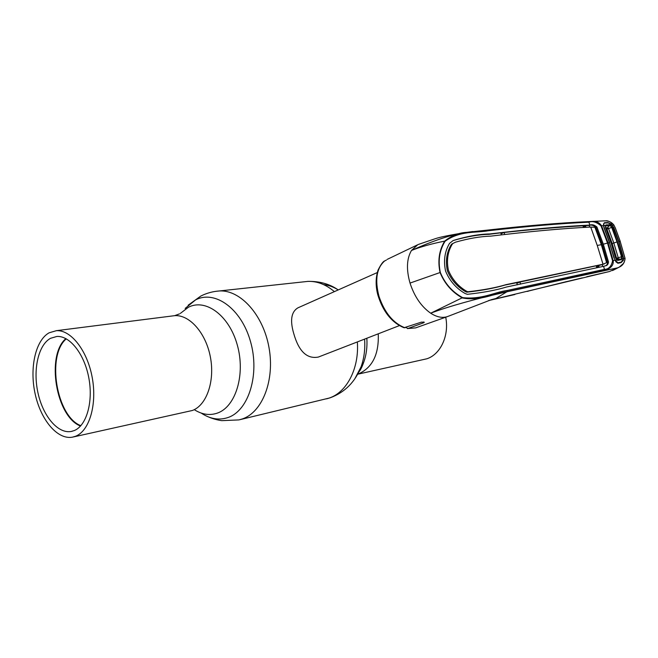 <?xml version="1.0" encoding="UTF-8"?>
<svg xmlns="http://www.w3.org/2000/svg" width="658" height="658" viewBox="0 0 658 658"><rect width="100%" height="100%" fill="white"/><g stroke="black" fill="none" stroke-linecap="round" stroke-linejoin="round"><path stroke-width="0.99" d="M445.721 317.197C449.381 335.522 440.564 354.391 426.845 358.791L357.746 374.205M75.645 436.221C89.414 430.908 97.244 404.456 92.21 377.486C87.325 350.484 70.867 329.666 56.391 330.678L49.111 332.808C35.359 340.449 29.388 368.209 35.187 394.084C40.821 420.01 57.452 439.972 72.446 437.167L75.645 436.221M80.523 426.047C56.045 416.818 45.805 355.452 65.866 338.607M74.206 430.587L71.146 431.484C57.797 433.902 42.976 416.053 37.975 392.875C32.834 369.73 38.246 345.014 50.518 338.311L56.818 336.468C69.756 335.473 84.446 353.996 88.846 378.037C93.378 402.054 86.486 425.734 74.206 430.587M80.844 425.685C56.498 416.58 46.307 355.526 66.285 338.829M361.67 367.403L360.617 368.011M377.248 272.577L297.967 307.821C291.255 311.777 289.857 320.388 293.772 333.664C298.806 351.405 306.998 359.202 318.349 357.064L399.324 325.636M614.917 260.157L613.157 260.724C614.21 267.214 606.577 270.035 604.11 270.422L507.145 291.593C494.717 293.049 481.385 301.397 462.385 297.967C452.095 292.234 444.66 283.754 440.07 272.535L410.016 283.08C414.441 296.594 421.334 306.636 430.694 313.208C436.813 317.148 442.423 318.266 447.498 316.572L447.621 316.523M405.978 327.478L407.919 328.515L423.785 322.716L424.303 322.214L421.424 322.132L404.004 327.742C391.617 322.543 382.866 311.514 377.741 294.628C375.521 285.843 375.619 277.651 378.062 270.06C380.85 264.574 382.989 261.571 384.478 261.037L386.386 260.066M462.599 297.622C481.919 299.859 494.956 291.971 507.441 290.425L604.447 269.361L603.608 266.317L506.578 286.995C496.173 290.186 483.087 292.629 467.32 294.315L465.124 293.509C456.126 288.336 449.603 280.851 445.556 271.038C443.385 260.765 444.701 251.545 449.513 243.386L453.165 240.524C466.9 236.312 479.098 234.125 489.758 233.944C528.687 229.338 562.088 226.385 589.938 225.085L588.861 222.198C560.929 223.432 527.486 226.278 488.507 230.728C476.334 233.031 460.131 230.358 445.071 241.264C439.445 250.394 437.866 260.79 440.325 272.461C444.907 283.598 452.334 291.988 462.599 297.622L430.694 313.208C448.435 306.324 478.202 298.493 493.385 294.965L506.866 291.798L495.935 298.485L491.361 299.678L447.498 316.572M507.441 290.425L506.866 291.798L617.887 267.773C622.353 265.914 624.722 262.772 625.01 258.355L620.214 241.47L615.329 227.972L613.914 225.11L612.442 225.34M596.337 266.202L602.218 264.565L602.761 266.49M598.599 265.314L599.125 267.255M520.536 284.141L519.976 282.002L596.222 265.807L596.765 267.757M516.859 283.253L519.976 282.002M517.278 284.84L516.711 282.693L505.114 285.021C494.898 288.081 482.166 290.466 466.9 292.177L467.896 291.765C483.079 290.096 495.77 287.727 505.977 284.667L603.024 264.245L606.594 262.674L601.338 244.677L594.89 227.265L590.736 227.068L597.25 245.45L603.024 264.245M602.136 264.582L602.967 264.253M467.896 291.765L466.695 291.313C458.33 286.444 452.243 279.436 448.427 270.282C446.428 260.683 447.646 252.072 452.087 244.455L451.084 244.875L451.873 243.978L455.533 242.169C468.611 238.451 480.307 236.452 490.597 236.148C529.509 231.46 562.87 228.433 590.67 227.068L590.736 227.068M451.084 244.875C446.618 252.483 445.376 261.094 447.358 270.726C451.199 279.905 457.31 286.904 465.683 291.724L466.695 291.313M466.9 292.177L465.683 291.724M589.839 227.117L589.198 225.439L585.398 225.653L583.227 226.566M589.979 225.085L590.012 225.085C592.134 224.263 594.437 224.904 596.913 227.002L603.32 244.192L607.523 243.041L600.993 225.85C596.666 222.059 592.628 220.841 588.861 222.198L588.129 221.631L592.439 221.409C596.189 220.998 599.216 222.42 601.527 225.694L608.099 242.909L613.157 260.724L612.598 260.815L607.523 243.041L609.44 242.744L603.476 225.587L600.993 225.85M501.421 234.758L500.713 232.85L488.91 234.338C478.481 234.585 466.563 236.658 453.156 240.557M455.533 242.169L451.873 243.978M452.86 243.567L452.087 244.455M583.588 227.495L582.93 225.801C560.114 227.059 533.819 229.28 504.053 232.48L504.768 234.371M501.067 233.796L504.053 232.48M586.056 227.347L585.398 225.653M601.379 244.809L602.341 244.579L595.951 227.388C593.524 225.283 591.271 224.633 589.198 225.439L590.012 225.085M603.608 266.317L605.13 265.881C607.178 265.643 608.288 264.319 608.477 261.892L603.32 244.192M602.341 244.579L607.499 262.254C607.531 264.376 606.668 265.602 604.924 265.931M602.218 264.565L604.365 263.866M604.11 270.422L604.447 269.361C608.666 269.286 611.381 266.441 612.598 260.815M613.865 257.549L615.839 261.506L613.865 257.549L609.514 242.744L613.906 257.558M623.488 258.495L623.406 260.239L621.152 262.616L617.944 263.274L615.83 261.744M604.159 228.334L603.534 225.933M609.514 242.744L604.225 228.4M603.37 224.246L604.455 222.692L607.819 222.552L611.257 224.057M611.29 223.868L613.84 227.569L618.956 241.609L623.694 258.578L625.018 258.553M445.071 241.264L444.701 241.116C451.413 235.687 458.725 232.768 466.654 232.348L487.652 230.086C526.573 225.686 560.016 222.873 587.989 221.639L603.476 220.907M440.325 272.461L440.07 272.535C437.57 260.79 439.116 250.32 444.701 241.116C431.59 243.723 420.511 246.84 411.472 250.476C426.269 243.682 449.134 234.676 465.798 232.488L472.863 231.517M615.329 227.972L613.914 225.11C611.825 222.314 608.995 220.891 605.418 220.841C607.597 220.323 610.443 221.721 613.955 225.052L613.873 225.044M603.641 220.907L605.015 220.858M618.956 241.609L620.28 241.47L615.362 228.046M623.471 263.422L619.301 267.099L609.514 271.507L489.108 300.393M410.016 283.08C406.2 269.517 406.685 258.652 411.472 250.476L417.756 244.735L419.236 244.143M488.639 300.558L514.877 294.513L488.804 300.509M529.147 290.877L526.877 291.436M566.711 281.55L528.382 291.066M566.201 281.682L561.529 282.833M582.322 277.882L562.639 282.562M585.636 226.262L583.366 226.928M613.643 270.027L612.359 270.561M586.706 276.755L591.369 275.669M566.727 281.55L566.283 281.682M609.275 271.565L593.014 275.291M596.633 267.288L598.903 266.424M616.801 259.877L617.73 260.42L616.801 259.992L615.551 257.854L610.978 242.555L605.516 227.676L605.335 225.497L603.69 225.579L604.159 228.112M603.69 225.579L603.978 223.333L604.751 223.037L608.28 222.914L612.351 225.209L610.739 225.275L612.146 227.24L617.475 241.782L621.975 256.71L621.95 258.931L621.275 259.671L617.73 260.42M605.376 226.007L605.919 224.921L609.653 224.781L610.739 225.275L610.492 225.776L605.409 225.916M609.653 224.781L607.753 227.684L608.543 228.548L613.799 242.925L618.232 257.697L618.059 258.684L616.176 259.079M605.919 224.921L605.344 226.262M615.551 257.854L616.801 259.992L615.23 260.313L614.046 257.887M609.53 242.802L614.218 257.813M615.23 260.313L617.961 262.772L621.317 262.049L623.488 258.619L621.44 258.643L621.497 256.784L616.587 258.216L612.17 243.501L606.931 229.165L611.701 227.397L610.492 225.776M612.351 225.209L618.709 241.642L623.488 258.619M605.516 227.676L611.052 242.555L615.617 257.837M616.752 258.709L620.839 259.227L616.916 259.877M620.839 259.227L621.275 259.671M616.546 258.759L616.587 258.216M620.848 259.227L621.44 258.643M618.002 258.693L616.694 258.726M616.562 258.224L615.855 258.471M606.931 229.165L606.281 229.445M606.051 228.844L607.753 227.684M606.906 229.181L606.405 228.704M606.454 228.68L605.993 228.696M605.623 227.767L607.753 227.693M621.975 256.71L621.497 256.784L617.015 241.897L611.701 227.397L612.146 227.24M617.475 241.782L611.455 243.781M604.324 228.022L609.711 242.712M180.3 313.438L188.369 307.278C205.576 298.222 229.099 315.305 237.258 344.866C245.689 374.312 235.778 406.751 217.494 413.051C210.001 415.667 202.45 414.655 194.85 410.024M185.153 308.421L195.558 299.925C214.812 289.693 241.321 308.52 250.501 341.527C259.984 374.41 248.658 410.608 228.079 417.501C219.098 420.511 210.141 419.039 201.192 413.068M215.939 291.313L219.509 290.951C240.425 289.8 263.216 314.828 268.99 347.523C274.986 380.176 262.402 412.204 242.391 418.924L238.953 419.903L221.795 420.659C215.799 419.853 210.173 417.723 208.981 417.139M303.988 281.821L307.895 281.394C317.107 281.065 325.932 284.478 334.379 291.634M357.343 341.93C359.317 368.464 346.725 392.464 329.058 398.106L240.071 419.639M323.522 284.569C328.548 285.136 333.45 286.921 338.245 289.923M364.59 339.109C365.297 349.085 364.121 358.322 361.077 366.835L354.794 378.876M366.843 338.237C367.403 346.889 366.35 354.909 363.701 362.311L358.865 371.918M378.251 333.812C379.049 354.234 372.51 367.575 358.626 373.834L357.796 374.114M172.166 315.98L174.65 315.667C189.537 314.532 205.929 332.981 210.404 357.146C215.034 381.286 206.579 405.287 192.383 410.485L73.49 436.937M384.766 260.848C376.623 267.954 374.698 279.782 378.975 296.322C384.585 312.747 393.262 323.243 405.015 327.816M407.919 328.515L415.667 327.881L447.506 316.564M505.114 285.021L505.977 284.667M597.25 245.45L601.338 244.677M589.124 225.439L589.938 225.085M488.91 234.338L489.758 233.944M595.951 227.388L596.913 227.002M607.499 262.254L608.477 261.892M488.507 230.728L487.57 230.103M619.301 267.099C622.772 265.495 624.697 262.6 625.084 258.421L620.231 241.519M423.555 321.951L423.785 322.716M338.22 289.931C329.773 284.009 319.665 281.163 307.895 281.394L219.509 290.951C212.912 291.404 206.686 293.098 200.838 296.042L188.13 305.222M326.639 398.838L330.464 397.695C344.94 392.234 355.147 381.944 361.077 366.835L363.701 362.311C362.065 366.925 360.485 370.117 358.947 371.893M360.239 368.924L360.971 368.76M56.391 330.678L174.65 315.667L179.412 313.915M71.146 431.484L72.141 431.27M588.129 221.631C560.336 222.84 526.852 225.661 487.701 230.086L465.798 232.488C450.508 234.964 440.498 236.987 435.744 238.541L418.833 244.282M407.434 328.581L415.667 327.881M387.175 259.4L417.756 244.735M526.852 291.436L528.177 291.255M561.521 282.841L562.434 282.693M619.227 267.14L613.429 270.125M591.353 275.669L609.333 271.548M605.442 225.85L605.599 227.693M616.053 258.857L616.965 258.668"/></g></svg>
